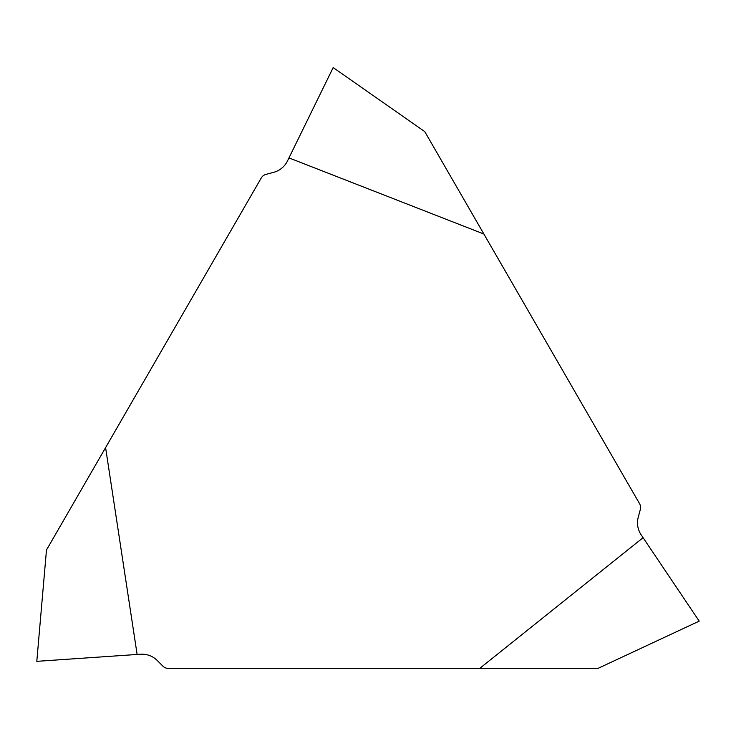 <?xml version="1.0" encoding="UTF-8"?>
<svg xmlns="http://www.w3.org/2000/svg" width="736" height="736" viewBox="0 0 736 736"><rect width="100%" height="100%" fill="white"/><g stroke="black" fill="none" stroke-linecap="round" stroke-linejoin="round"><path stroke-width="1.1" d="M643.08 537.685L641.203 534.897A21.602 21.537 33.5 0 1 638.241 517.261L640.32 509.514A7.728 7.691 60 0 0 639.538 503.626L483.883 234.02L288.972 157.9L287.5 160.926A21.602 21.537 -86.5 0 1 273.709 172.307L265.954 174.386A7.728 7.691 -60 0 0 261.252 178.002L46.478 550.004L36.8 661.342L140.484 654.23A21.602 21.537 153.5 0 1 157.237 660.477L162.904 666.154A7.728 7.691 180 0 0 168.388 668.417L597.945 668.417L699.2 621.129L643.08 537.685L479.706 668.417M137.126 654.46L105.588 447.608M483.883 234.02L424.764 131.624L333.178 67.583L288.972 157.9"/></g></svg>

